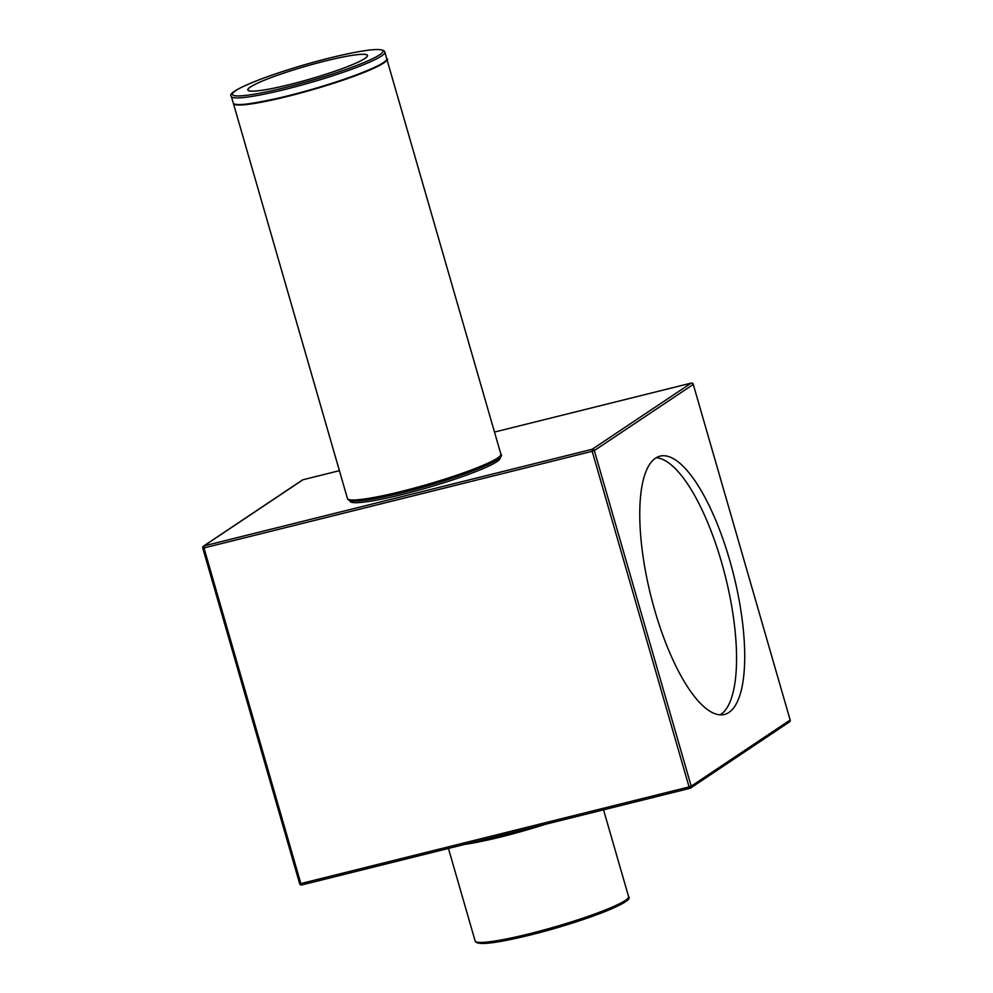 <?xml version="1.0" encoding="UTF-8"?>
<svg xmlns="http://www.w3.org/2000/svg" width="993" height="993" viewBox="0 0 993 993"><rect width="100%" height="100%" fill="white"/><g stroke="black" fill="none" stroke-linecap="round" stroke-linejoin="round"><path stroke-width="1.49" d="M499.938 457.289L500.112 457.897A78.087 8.478 163.9 0 1 403.096 494.253A78.087 8.478 163.9 0 1 350.057 501.204L349.884 500.609M233.777 103.706A79.688 8.652 -16.1 0 0 287.672 96.209A79.688 8.652 -16.1 0 0 386.687 59.568M290.117 84.455A62.298 6.765 -16.1 0 0 367.509 55.459A62.298 6.765 -16.1 0 0 325.207 61.007A62.298 6.765 -16.1 0 0 247.816 90.003A62.298 6.765 -16.1 0 0 290.117 84.455M325.158 61.032A62.112 6.74 -16.1 0 0 247.977 89.953A62.112 6.74 -16.1 0 0 290.167 84.43A62.112 6.74 -16.1 0 0 367.348 55.509A62.112 6.74 -16.1 0 0 325.158 61.032M655.541 458.158A133.112 42.711 76 0 0 652.711 603.012A133.112 42.711 76 0 0 724.394 714.463A133.112 42.711 76 0 0 728.936 712.428A133.112 42.711 76 0 0 731.767 567.574A133.112 42.711 76 0 0 660.084 456.135A133.112 42.711 76 0 0 655.541 458.158M720.161 714.848A133.112 42.711 76 0 0 720.781 714.451A133.112 42.711 76 0 0 725.262 575.952A133.112 42.711 76 0 0 656.162 457.773M464.736 844.385A79.862 8.676 -16.1 0 0 501.378 836.826A79.862 8.676 -16.1 0 0 545.405 824.302M628.581 896.592C635.979 901.656 581.538 922.311 530.2 935.034C494.489 943.747 476.119 945.696 475.113 940.892A79.862 8.676 -16.1 0 0 529.356 933.78A79.862 8.676 -16.1 0 0 628.581 896.592L603.545 809.841M500.882 454.186C508.279 459.238 453.851 479.892 402.5 492.615C366.789 501.328 348.431 503.29 347.426 498.474A79.862 8.676 -16.1 0 0 401.668 491.361A79.862 8.676 -16.1 0 0 500.882 454.186L386.786 58.984M347.426 498.474L233.417 103.508A79.862 8.676 -16.1 0 0 287.66 96.395A79.862 8.676 -16.1 0 0 386.885 59.208M233.715 103.657A79.701 8.652 -16.1 0 0 287.66 96.209A79.701 8.652 -16.1 0 0 386.724 59.493M234.112 103.868A79.701 8.652 -16.1 0 0 287.598 96.048A79.701 8.652 -16.1 0 0 386.488 59.878M386.749 58.736C395.14 60.647 339.507 83.871 287.61 96.048C251.055 104.402 232.945 106.735 233.281 103.036A79.862 8.676 -16.1 0 0 287.523 95.924A79.862 8.676 -16.1 0 0 386.749 58.736L384.837 52.108C383.832 47.304 365.474 49.253 329.763 57.966C278.412 70.689 223.984 91.344 231.369 96.408A79.862 8.676 -16.1 0 0 285.612 89.296A79.862 8.676 -16.1 0 0 384.837 52.108M329.701 57.991A78.273 8.503 -16.1 0 0 235.726 90.636A78.273 8.503 -16.1 0 0 285.624 87.471A78.273 8.503 -16.1 0 0 379.599 54.826A78.273 8.503 -16.1 0 0 329.701 57.991M303.076 479.718L303.002 479.731A1.775 1.775 0 0 0 302.443 479.979A1.775 1.676 -123.8 0 1 302.939 479.756L339.395 470.67L302.939 479.756L203.987 545.914L592.2 449.27L592.188 451.306L203.975 547.937L300.854 883.571L689.068 786.928L592.188 451.306L594.323 450.561L691.202 786.183L790.155 720.024L693.275 384.403L594.323 450.561A1.775 1.676 -123.8 0 0 592.2 449.27L691.153 383.112L494.502 432.067L691.153 383.112A1.775 1.676 -123.8 0 1 693.275 384.403L693.35 384.316A1.775 1.775 0 0 0 691.215 383.087L691.302 383.087M689.924 788.318L301.785 884.949L300.854 883.571L299.725 883.633M402.55 492.59A78.273 8.503 -16.1 0 0 499.827 456.296M530.25 935.009A78.273 8.503 -16.1 0 0 627.514 898.702M693.238 384.279L790.155 720.024A1.775 1.676 -123.8 0 1 789.509 721.911A1.775 1.775 0 0 0 790.229 719.937L790.118 719.913M203.987 545.914A1.775 1.676 -123.8 0 0 202.845 548.012L203.975 547.937L203.987 545.914M691.202 786.183L689.068 786.928L689.998 788.318A1.775 1.775 0 0 0 690.557 788.07A1.775 1.676 -123.8 0 0 691.202 786.183M302.443 479.979L203.491 546.138A1.775 1.775 0 0 0 202.771 548.099L299.65 883.72A1.775 1.775 0 0 0 301.785 884.949L690.061 788.281A1.775 1.676 -123.8 0 0 690.557 788.07L789.509 721.911M475.113 940.892L448.439 848.444M233.281 103.036L231.369 96.408"/></g></svg>
